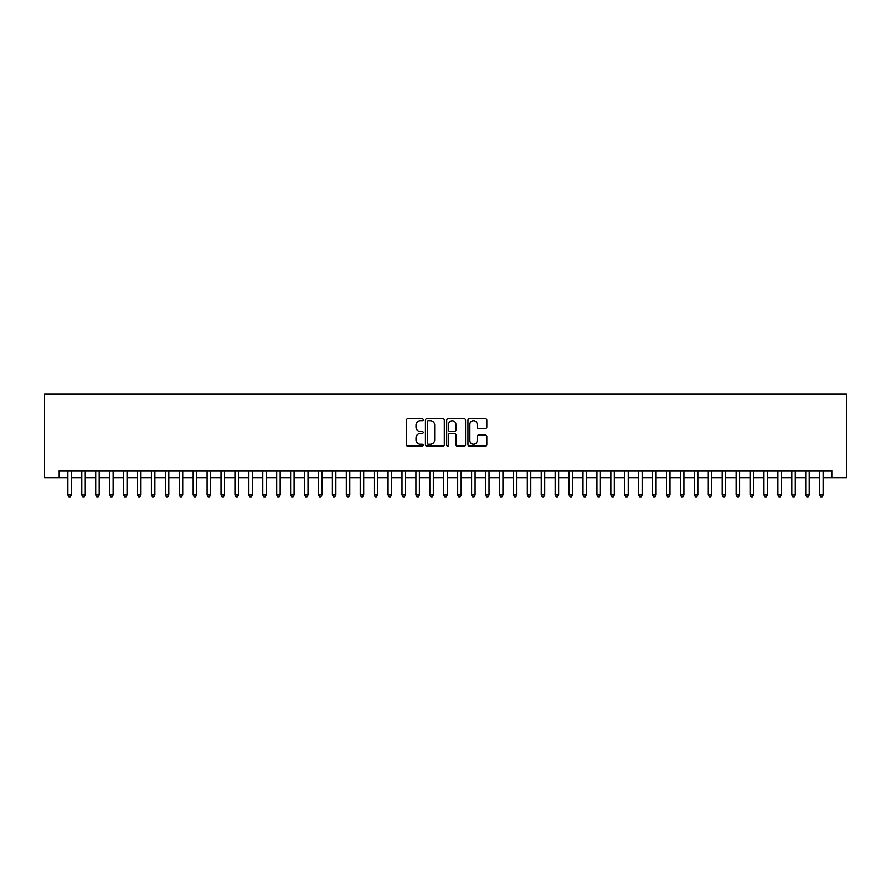 <?xml version="1.0" encoding="UTF-8"?>
<svg xmlns="http://www.w3.org/2000/svg" width="891" height="891" viewBox="0 0 891 891"><rect width="100%" height="100%" fill="white"/><g stroke="black" fill="none" stroke-linecap="round" stroke-linejoin="round"><path stroke-width="1.34" d="M423.225 419.772A0.958 0.958 0 0 0 422.267 418.815L407.755 418.815A1.37 1.37 0 0 0 406.385 420.184L406.385 444.787A1.37 1.37 0 0 0 407.755 446.146L422.267 446.146A0.958 0.958 0 0 0 423.225 445.188A0.958 0.958 0 0 0 422.267 444.23L420.385 444.23A4.377 4.377 0 0 1 416.019 439.864L416.019 437.815A4.377 4.377 0 0 1 420.385 433.438L422.267 433.438A0.958 0.958 0 0 0 423.225 432.48A0.958 0.958 0 0 0 422.267 431.522L420.385 431.522A4.377 4.377 0 0 1 416.019 427.157L416.019 425.107A4.377 4.377 0 0 1 420.385 420.73L422.267 420.73A0.958 0.958 0 0 0 423.225 419.772M485.439 428.448A1.37 1.37 0 0 0 486.798 427.09L486.798 420.184A1.37 1.37 0 0 0 485.439 418.815L469.312 418.815A1.37 1.37 0 0 0 467.942 420.184L467.942 444.787A1.37 1.37 0 0 0 469.312 446.146L485.439 446.146A1.37 1.37 0 0 0 486.798 444.787L486.798 436.445A1.37 1.37 0 0 0 485.439 435.075L478.534 435.075A1.37 1.37 0 0 0 477.164 436.445L477.164 440.577A3.653 3.653 0 0 1 473.511 444.23A3.653 3.653 0 0 1 469.858 440.577L469.858 424.383A3.653 3.653 0 0 1 473.511 420.73A3.653 3.653 0 0 1 477.164 424.383L477.164 427.09A1.37 1.37 0 0 0 478.534 428.448L485.439 428.448M59.174 477.732L59.174 470.771L831.826 470.771L831.826 477.732L846.45 477.732L846.45 394.201L44.55 394.201L44.55 477.732L67.872 477.732M444.308 420.184A1.37 1.37 0 0 0 442.938 418.815L426.811 418.815A1.37 1.37 0 0 0 425.441 420.184L425.441 444.787A1.37 1.37 0 0 0 426.811 446.146L442.938 446.146A1.37 1.37 0 0 0 444.308 444.787L444.308 420.184M448.062 418.815L464.189 418.815A1.37 1.37 0 0 1 465.559 420.184L465.559 444.787A1.37 1.37 0 0 1 464.189 446.146L457.283 446.146A1.37 1.37 0 0 1 455.925 444.787L455.925 434.808A1.37 1.37 0 0 0 454.555 433.438L449.977 433.438A1.37 1.37 0 0 0 448.607 434.808L448.607 445.188A0.958 0.958 0 0 1 447.65 446.146A0.958 0.958 0 0 1 446.692 445.188L446.692 420.184A1.37 1.37 0 0 1 448.062 418.815M71.347 477.732L81.794 477.732M85.269 477.732L95.716 477.732M99.191 477.732L109.638 477.732M113.112 477.732L123.559 477.732M127.034 477.732L137.481 477.732M140.956 477.732L151.403 477.732M154.878 477.732L165.325 477.732M168.8 477.732L179.247 477.732M182.722 477.732L193.169 477.732M196.644 477.732L207.091 477.732M210.566 477.732L221.013 477.732M224.487 477.732L234.934 477.732M238.409 477.732L248.856 477.732M252.331 477.732L262.778 477.732M266.253 477.732L276.7 477.732M280.175 477.732L290.622 477.732M294.097 477.732L304.544 477.732M308.019 477.732L318.466 477.732M321.941 477.732L332.388 477.732M335.862 477.732L346.309 477.732M349.784 477.732L360.231 477.732M363.706 477.732L374.153 477.732M377.628 477.732L388.075 477.732M391.55 477.732L401.997 477.732M405.472 477.732L415.919 477.732M419.394 477.732L429.841 477.732M433.316 477.732L443.763 477.732M447.237 477.732L457.684 477.732M461.159 477.732L471.606 477.732M475.081 477.732L485.528 477.732M489.003 477.732L499.45 477.732M502.925 477.732L513.372 477.732M516.847 477.732L527.294 477.732M530.769 477.732L541.216 477.732M544.691 477.732L555.138 477.732M558.612 477.732L569.059 477.732M572.534 477.732L582.981 477.732M586.456 477.732L596.903 477.732M600.378 477.732L610.825 477.732M614.3 477.732L624.747 477.732M628.222 477.732L638.669 477.732M642.144 477.732L652.591 477.732M656.066 477.732L666.513 477.732M669.987 477.732L680.434 477.732M683.909 477.732L694.356 477.732M697.831 477.732L708.278 477.732M711.753 477.732L722.2 477.732M725.675 477.732L736.122 477.732M739.597 477.732L750.044 477.732M753.519 477.732L763.966 477.732M767.441 477.732L777.888 477.732M781.362 477.732L791.809 477.732M795.284 477.732L805.731 477.732M809.206 477.732L819.653 477.732M823.128 477.732L831.826 477.732M428.315 420.73A0.958 0.958 0 0 0 427.357 421.688L427.357 443.284A0.958 0.958 0 0 0 428.315 444.23L430.297 444.23A4.377 4.377 0 0 0 434.674 439.864L434.674 425.107A4.377 4.377 0 0 0 430.297 420.73L428.315 420.73M455.925 424.45A3.653 3.653 0 0 0 452.26 420.797A3.653 3.653 0 0 0 448.607 424.45L448.607 430.164A1.37 1.37 0 0 0 449.977 431.522L454.555 431.522A1.37 1.37 0 0 0 455.925 430.164L455.925 424.45M71.347 470.771L71.347 494.995L67.872 494.995L67.872 470.771M70.311 496.799L68.919 496.799L67.872 494.995M70.3 496.799L71.347 494.995M85.269 470.771L85.269 494.995L81.794 494.995L81.794 470.771M84.233 496.799L82.841 496.799L81.794 494.995M84.222 496.799L85.269 494.995M99.191 470.771L99.191 494.995L95.716 494.995L95.716 470.771M98.155 496.799L96.763 496.799L95.716 494.995M98.144 496.799L99.191 494.995M113.112 470.771L113.112 494.995L109.638 494.995L109.638 470.771M112.077 496.799L110.684 496.799L109.638 494.995M112.066 496.799L113.112 494.995M127.034 470.771L127.034 494.995L123.559 494.995L123.559 470.771M125.999 496.799L124.606 496.799L123.559 494.995M125.987 496.799L127.034 494.995M140.956 470.771L140.956 494.995L137.481 494.995L137.481 470.771M139.92 496.799L138.528 496.799L137.481 494.995M139.909 496.799L140.956 494.995M154.878 470.771L154.878 494.995L151.403 494.995L151.403 470.771M153.842 496.799L152.45 496.799L151.403 494.995M153.831 496.799L154.878 494.995M168.8 470.771L168.8 494.995L165.325 494.995L165.325 470.771M167.764 496.799L166.372 496.799L165.325 494.995M167.753 496.799L168.8 494.995M182.722 470.771L182.722 494.995L179.247 494.995L179.247 470.771M181.686 496.799L180.294 496.799L179.247 494.995M181.675 496.799L182.722 494.995M196.644 470.771L196.644 494.995L193.169 494.995L193.169 470.771M195.608 496.799L194.216 496.799L193.169 494.995M195.597 496.799L196.644 494.995M210.566 470.771L210.566 494.995L207.091 494.995L207.091 470.771M209.53 496.799L208.138 496.799L207.091 494.995M209.519 496.799L210.566 494.995M224.487 470.771L224.487 494.995L221.013 494.995L221.013 470.771M223.452 496.799L222.059 496.799L221.013 494.995M223.441 496.799L224.487 494.995M238.409 470.771L238.409 494.995L234.934 494.995L234.934 470.771M237.374 496.799L235.981 496.799L234.934 494.995M237.362 496.799L238.409 494.995M252.331 470.771L252.331 494.995L248.856 494.995L248.856 470.771M251.295 496.799L249.903 496.799L248.856 494.995M251.284 496.799L252.331 494.995M266.253 470.771L266.253 494.995L262.778 494.995L262.778 470.771M265.217 496.799L263.825 496.799L262.778 494.995M265.206 496.799L266.253 494.995M280.175 470.771L280.175 494.995L276.7 494.995L276.7 470.771M279.139 496.799L277.747 496.799L276.7 494.995M279.128 496.799L280.175 494.995M294.097 470.771L294.097 494.995L290.622 494.995L290.622 470.771M293.061 496.799L291.669 496.799L290.622 494.995M293.05 496.799L294.097 494.995M308.019 470.771L308.019 494.995L304.544 494.995L304.544 470.771M306.983 496.799L305.591 496.799L304.544 494.995M306.972 496.799L308.019 494.995M321.941 470.771L321.941 494.995L318.466 494.995L318.466 470.771M320.905 496.799L319.513 496.799L318.466 494.995M320.894 496.799L321.941 494.995M335.862 470.771L335.862 494.995L332.388 494.995L332.388 470.771M334.827 496.799L333.434 496.799L332.388 494.995M334.816 496.799L335.862 494.995M349.784 470.771L349.784 494.995L346.309 494.995L346.309 470.771M348.749 496.799L347.356 496.799L346.309 494.995M348.737 496.799L349.784 494.995M363.706 470.771L363.706 494.995L360.231 494.995L360.231 470.771M362.67 496.799L361.278 496.799L360.231 494.995M362.659 496.799L363.706 494.995M377.628 470.771L377.628 494.995L374.153 494.995L374.153 470.771M376.592 496.799L375.2 496.799L374.153 494.995M376.581 496.799L377.628 494.995M391.55 470.771L391.55 494.995L388.075 494.995L388.075 470.771M390.514 496.799L389.122 496.799L388.075 494.995M390.503 496.799L391.55 494.995M405.472 470.771L405.472 494.995L401.997 494.995L401.997 470.771M404.436 496.799L403.044 496.799L401.997 494.995M404.425 496.799L405.472 494.995M419.394 470.771L419.394 494.995L415.919 494.995L415.919 470.771M418.358 496.799L416.966 496.799L415.919 494.995M418.347 496.799L419.394 494.995M433.316 470.771L433.316 494.995L429.841 494.995L429.841 470.771M432.28 496.799L430.888 496.799L429.841 494.995M432.269 496.799L433.316 494.995M447.237 470.771L447.237 494.995L443.763 494.995L443.763 470.771M446.202 496.799L444.809 496.799L443.763 494.995M446.191 496.799L447.237 494.995M461.159 470.771L461.159 494.995L457.684 494.995L457.684 470.771M460.124 496.799L458.731 496.799L457.684 494.995M460.112 496.799L461.159 494.995M475.081 470.771L475.081 494.995L471.606 494.995L471.606 470.771M474.045 496.799L472.653 496.799L471.606 494.995M474.034 496.799L475.081 494.995M489.003 470.771L489.003 494.995L485.528 494.995L485.528 470.771M487.967 496.799L486.575 496.799L485.528 494.995M487.956 496.799L489.003 494.995M502.925 470.771L502.925 494.995L499.45 494.995L499.45 470.771M501.889 496.799L500.497 496.799L499.45 494.995M501.878 496.799L502.925 494.995M516.847 470.771L516.847 494.995L513.372 494.995L513.372 470.771M515.811 496.799L514.419 496.799L513.372 494.995M515.8 496.799L516.847 494.995M530.769 470.771L530.769 494.995L527.294 494.995L527.294 470.771M529.733 496.799L528.341 496.799L527.294 494.995M529.722 496.799L530.769 494.995M544.691 470.771L544.691 494.995L541.216 494.995L541.216 470.771M543.655 496.799L542.263 496.799L541.216 494.995M543.644 496.799L544.691 494.995M558.612 470.771L558.612 494.995L555.138 494.995L555.138 470.771M557.577 496.799L556.184 496.799L555.138 494.995M557.566 496.799L558.612 494.995M572.534 470.771L572.534 494.995L569.059 494.995L569.059 470.771M571.499 496.799L570.106 496.799L569.059 494.995M571.487 496.799L572.534 494.995M586.456 470.771L586.456 494.995L582.981 494.995L582.981 470.771M585.42 496.799L584.028 496.799L582.981 494.995M585.409 496.799L586.456 494.995M600.378 470.771L600.378 494.995L596.903 494.995L596.903 470.771M599.342 496.799L597.95 496.799L596.903 494.995M599.331 496.799L600.378 494.995M614.3 470.771L614.3 494.995L610.825 494.995L610.825 470.771M613.264 496.799L611.872 496.799L610.825 494.995M613.253 496.799L614.3 494.995M628.222 470.771L628.222 494.995L624.747 494.995L624.747 470.771M627.186 496.799L625.794 496.799L624.747 494.995M627.175 496.799L628.222 494.995M642.144 470.771L642.144 494.995L638.669 494.995L638.669 470.771M641.108 496.799L639.716 496.799L638.669 494.995M641.097 496.799L642.144 494.995M656.066 470.771L656.066 494.995L652.591 494.995L652.591 470.771M655.03 496.799L653.638 496.799L652.591 494.995M655.019 496.799L656.066 494.995M669.987 470.771L669.987 494.995L666.513 494.995L666.513 470.771M668.952 496.799L667.559 496.799L666.513 494.995M668.941 496.799L669.987 494.995M683.909 470.771L683.909 494.995L680.434 494.995L680.434 470.771M682.874 496.799L681.481 496.799L680.434 494.995M682.862 496.799L683.909 494.995M697.831 470.771L697.831 494.995L694.356 494.995L694.356 470.771M696.795 496.799L695.403 496.799L694.356 494.995M696.784 496.799L697.831 494.995M711.753 470.771L711.753 494.995L708.278 494.995L708.278 470.771M710.717 496.799L709.325 496.799L708.278 494.995M710.706 496.799L711.753 494.995M725.675 470.771L725.675 494.995L722.2 494.995L722.2 470.771M724.639 496.799L723.247 496.799L722.2 494.995M724.628 496.799L725.675 494.995M739.597 470.771L739.597 494.995L736.122 494.995L736.122 470.771M738.561 496.799L737.169 496.799L736.122 494.995M738.55 496.799L739.597 494.995M753.519 470.771L753.519 494.995L750.044 494.995L750.044 470.771M752.483 496.799L751.091 496.799L750.044 494.995M752.472 496.799L753.519 494.995M767.441 470.771L767.441 494.995L763.966 494.995L763.966 470.771M766.405 496.799L765.013 496.799L763.966 494.995M766.394 496.799L767.441 494.995M781.362 470.771L781.362 494.995L777.888 494.995L777.888 470.771M780.327 496.799L778.934 496.799L777.888 494.995M780.316 496.799L781.362 494.995M795.284 470.771L795.284 494.995L791.809 494.995L791.809 470.771M794.249 496.799L792.856 496.799L791.809 494.995M794.237 496.799L795.284 494.995M809.206 470.771L809.206 494.995L805.731 494.995L805.731 470.771M808.17 496.799L806.778 496.799L805.731 494.995M808.159 496.799L809.206 494.995M823.128 470.771L823.128 494.995L819.653 494.995L819.653 470.771M822.092 496.799L820.7 496.799L819.653 494.995M822.081 496.799L823.128 494.995"/></g></svg>
